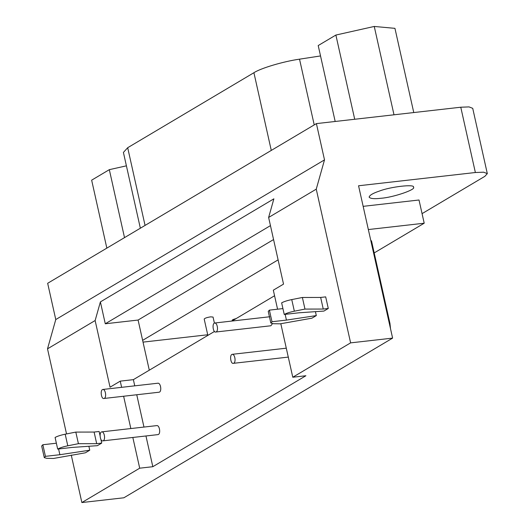 <?xml version="1.0" encoding="UTF-8"?>
<svg xmlns="http://www.w3.org/2000/svg" width="529" height="529" viewBox="0 0 529 529"><rect width="100%" height="100%" fill="white"/><g stroke="black" fill="none" stroke-linecap="round" stroke-linejoin="round"><path stroke-width="0.79" d="M320.528 55.942L299.526 59.169C283.663 61.377 260.731 68.188 253.913 72.718L127.687 147.717L123.409 152.425L140.35 228.211M413.764 112.558L394.945 28.348L374.254 26.45L335.882 35.053L318.207 45.554L335.181 121.478M393.999 114.8L374.254 26.45M354.708 119.263L335.882 35.053M126.405 165.835L109.324 169.664L91.649 180.171L106.838 248.121M124.513 237.62L109.324 169.664M381.072 198.256C374.367 199.069 370.379 198.699 369.123 197.145C369.586 195.214 372.991 193.204 379.333 191.095C390.402 186.697 415.49 183.867 413.433 187.24C416.693 189.422 392.941 197.496 381.072 198.256M298.673 312.818L284.238 314.457C286.5 313.214 289.866 312.123 294.349 311.191L304.969 309.081L323.252 309.048L328.278 308.48L323.92 311.072L298.673 312.818M328.278 308.48L325.685 296.875L320.66 297.443L302.376 297.477L291.75 299.586C287.273 300.518 283.901 301.603 281.646 302.853L284.238 314.457M302.376 297.477L304.969 309.081M320.66 297.443L323.252 309.048M316.309 315.595L311.951 318.18L280.139 323.834L273.268 323.715L270.835 323.007L271.992 321.738L286.427 320.098L316.309 315.595L315.429 311.66M282.929 308.592L269.4 310.126L268.243 311.402L270.835 323.007M269.4 310.126L271.992 321.738M285.144 314.358L286.427 320.098M214.278 323.159L214.741 323.001C217.545 322.776 218.735 331.709 215.759 332.02C213.22 332.86 211.95 324.204 214.278 323.159M215.759 332.02L270.888 325.765L272.461 323.669M102.428 389.615L102.891 389.456C105.694 389.238 106.884 398.172 103.909 398.482C101.37 399.316 100.107 390.66 102.428 389.615M103.909 398.482L159.037 392.22C162.006 391.916 160.816 382.983 158.012 383.201L102.891 389.456M231.834 354.47L232.297 354.311C235.101 354.093 236.291 363.026 233.322 363.337C230.776 364.17 229.513 355.514 231.834 354.47M101.343 432.008L101.806 431.849C104.61 431.624 105.8 440.558 102.831 440.869C100.285 441.708 99.022 433.046 101.343 432.008M102.831 440.869L157.953 434.613C160.922 434.302 159.732 425.369 156.928 425.594L101.806 431.849M72.123 447.435L57.681 449.075C59.942 447.825 63.308 446.734 67.791 445.802L78.411 443.692L96.695 443.666L101.72 443.09L97.362 445.683L72.123 447.435M100.054 435.638L99.128 431.485L94.102 432.054L75.819 432.087L65.193 434.197C60.716 435.129 57.344 436.22 55.089 437.463L57.681 449.075M75.819 432.087L78.411 443.692M94.102 432.054L96.695 443.666M100.867 439.282L101.72 443.09M89.751 450.205L85.394 452.798L53.581 458.451L46.711 458.326L44.277 457.618L45.434 456.348L59.876 454.709L89.751 450.205L88.872 446.271M56.372 443.209L42.842 444.744L41.685 446.013L44.277 457.618M42.842 444.744L45.434 456.348M58.587 448.969L59.876 454.709M207.851 335.393L204.194 319.047C204.835 318.174 206.998 317.44 210.668 316.845L213.055 317.069L214.404 323.093M370.803 240.556L371.497 240.84L389.952 323.391L390.514 328.734M232.264 320.885L232.145 320.356C232.119 319.9 233.441 319.311 236.119 318.597M363.152 206.343L419.014 200.002L424.205 223.212L368.343 229.553M374.201 252.922L424.205 223.212M143.022 342.118L207.712 334.771M273.566 239.558L138.089 320.052L142.632 340.359L278.109 259.865M270.451 225.632L105.278 323.774L100.391 301.907L273.883 198.825L268.626 217.459L283.531 284.119L273.321 290.183L277.573 309.201M138.089 320.052L105.278 323.774M121.63 387.327L120.242 381.138L110.039 387.202L95.134 320.541L100.391 301.907M142.632 340.359L149.297 370.181M280.813 323.708L292.782 377.237L305.907 375.742L152.828 466.697L139.702 468.191L81.869 502.55L71.263 455.092M139.702 468.191L132.832 437.463M130.842 428.55L123.621 396.241M95.134 320.541L47.511 348.836L55.77 319.556L324.508 159.877L316.249 189.157L350.608 342.871L292.782 377.237M66.535 433.932L47.511 348.836M152.828 466.697L145.958 435.975M143.967 427.062L136.746 394.753M134.75 385.839L133.368 379.65L120.242 381.138M274.564 295.751L232.013 321.037M214.496 331.445L133.368 379.65M316.249 189.157L268.626 217.459M350.608 342.871L392.611 338.11L123.872 497.782L81.869 502.55M392.611 338.11L358.556 185.772L475.366 172.514L483.632 172.189L487.315 173.624L484.848 176.342L422.063 213.643M324.508 159.877L316.402 123.607L47.663 283.286L55.77 319.556M487.315 173.624L472.721 108.333L469.038 106.904L460.772 107.222L316.402 123.607M145.058 225.414L127.687 147.717M314.226 124.904L299.526 59.169M253.913 72.718L271.278 150.421M291.75 299.586L294.349 311.191M65.193 434.197L67.791 445.802M389.258 323.113L389.952 323.391M460.772 107.222L475.366 172.514M269.863 316.745L214.741 323.001M288.444 357.082L233.322 363.337M286.288 348.188L232.297 354.311M384.199 343.103L378.784 346.323M253.702 420.641L248.293 423.855"/></g></svg>
